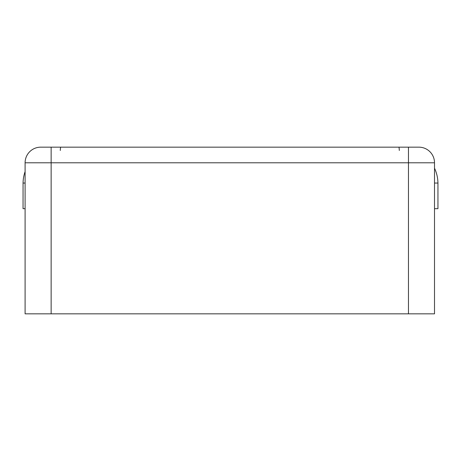 <?xml version="1.0" encoding="UTF-8"?>
<svg xmlns="http://www.w3.org/2000/svg" width="461" height="461" viewBox="0 0 461 461"><rect width="100%" height="100%" fill="white"/><g stroke="black" fill="none" stroke-linecap="round" stroke-linejoin="round"><path stroke-width="0.69" d="M350.717 147.163L351.755 147.163M383.955 147.163L369.682 147.163M25.101 162.785A15.628 15.628 0 0 1 40.729 147.163L418.882 147.163A15.628 15.628 0 0 1 434.51 162.785L434.51 313.837L25.101 313.837L25.101 162.785L51.142 162.785L51.142 313.837M89.987 147.163L75.656 147.163M398.892 147.163A15.628 0.697 -90 0 1 399.318 150.476M25.101 165.718L25.101 168.109M25.101 168.916L25.101 172.143M25.101 175.589L25.101 179.185M25.101 182.942L25.101 186.918M60.719 147.163A15.628 0.697 -90 0 0 60.287 150.476M434.51 186.918L434.51 182.942M434.51 179.185L434.51 175.595M434.51 172.143L434.51 168.893M434.51 168.092L434.51 165.73M434.51 183.046L437.944 183.046L437.95 183.662L437.944 183.046A36.5 36.5 0 0 0 434.51 168.19M437.95 183.662L437.95 208.683L434.51 208.683M25.101 208.683L23.05 208.683L23.056 183.046A36.5 36.5 0 0 1 25.101 171.601M25.101 183.046L23.056 183.046L23.05 183.662M51.142 147.163L51.142 162.785L434.51 162.785M408.463 147.163L408.463 313.837M343.203 147.163L347.087 147.163M25.101 178.401L25.101 178.995M25.101 182.838L25.096 185.478L25.101 182.838M25.101 165.24L25.101 168.426M25.101 171.423L25.101 171.803M116.403 147.163L112.519 147.163M108.894 147.163L103.713 147.163M434.516 185.478L434.51 182.833M434.51 178.413L434.51 177.387"/></g></svg>

